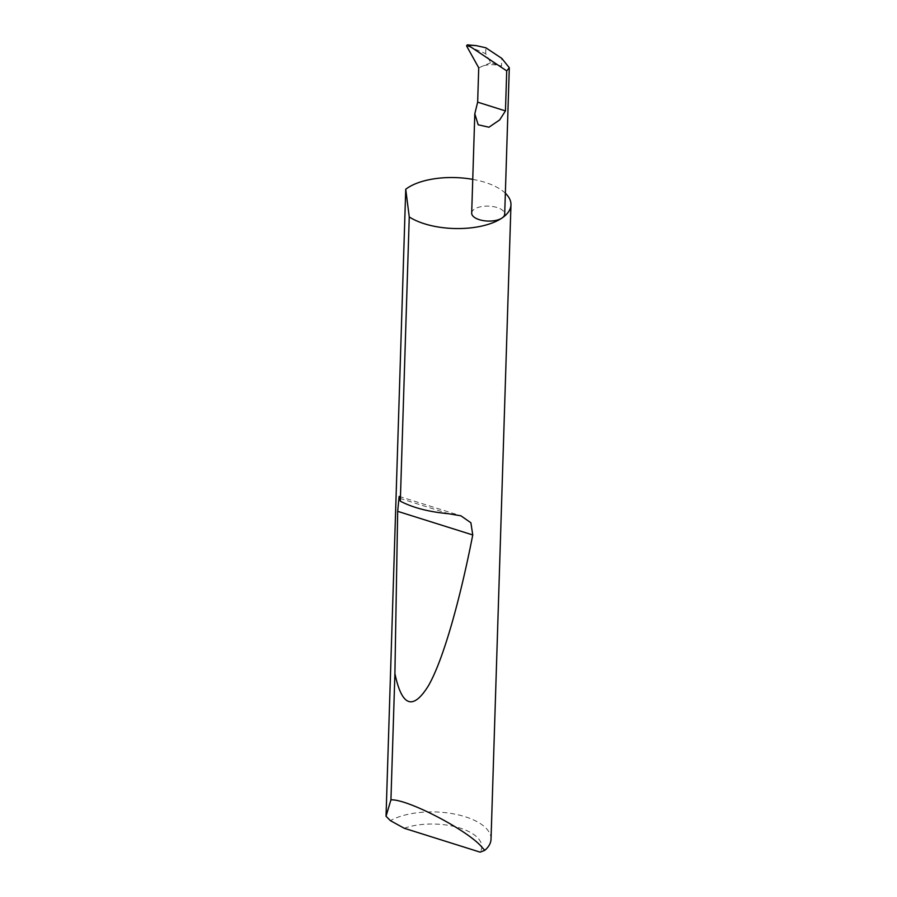 <?xml version="1.0" encoding="UTF-8"?>
<svg xmlns="http://www.w3.org/2000/svg" width="897" height="897" viewBox="0 0 897 897"><rect width="100%" height="100%" fill="white"/><g stroke="black" fill="none" stroke-linecap="round" stroke-linejoin="round"><path stroke-width="0.67" stroke-dasharray="4.49 3.36" d="M471.687 213.082A16.516 7.468 -178.2 0 1 474.289 209.225A16.516 7.468 -178.2 0 1 492.946 206.557A16.516 7.468 -178.2 0 1 504.697 214.114M491.029 839.188A56.309 25.475 1.8 0 0 453.445 813.848A56.309 25.475 1.8 0 0 390.386 820.632M505.359 193.225A56.309 25.475 1.8 0 0 472.741 179.366M472.82 45.22L466.597 45.568L485.681 53.663L490.704 62.7L501.535 66.109L501.782 58.383M485.681 53.663L485.86 47.788M490.704 62.7L478.729 67.813M483.775 65.66A16.516 7.468 -178.2 0 1 501.535 66.109M404.222 828.256A47.294 21.393 -178.2 0 1 459.982 828.054A47.294 21.393 -178.2 0 1 480.153 852.15M466.81 46.375L469.266 46.532M399.815 498.351L448.724 513.746M399.131 496.377L460.923 515.82"/><path stroke-width="1.35" d="M477.653 102.157L474.805 113.773L478.179 124.773L488.955 127.228L499.663 119.918L505.46 110.914L477.653 102.157L478.729 67.813L466.81 46.375L466.597 45.568L467.965 45.085L466.597 45.568M400.32 501.165C412.642 507.68 428.777 511.873 448.724 513.746L460.923 515.82L470.891 522.76L472.753 534.96C460.049 599.79 443.398 659.665 428.463 685.689C412.979 710.659 401.8 706.601 394.904 673.512L397.674 511.335L399.131 496.377L400.32 501.165L409.256 216.951A56.309 25.475 1.8 0 0 502.096 217.971A16.516 7.468 -178.2 0 1 483.449 220.64A16.516 7.468 -178.2 0 1 471.687 213.082L474.805 113.773M484.784 850.334L480.153 852.15L404.222 828.256L390.386 820.632L386.035 816.259L390.935 799.855C407.552 798.767 469.097 830.958 482.317 847.654L484.784 850.334A56.309 25.475 1.8 0 0 491.029 839.188L510.965 204.819A56.309 25.475 1.8 0 0 505.359 193.225M390.935 799.855L394.904 673.512M467.337 44.85L476.273 45.635L467.965 45.085L506.727 70.885L509.305 67.746L504.697 214.114A16.516 7.468 -178.2 0 1 502.096 217.971A56.309 25.475 1.8 0 0 510.965 204.819M472.741 179.366A56.309 25.475 1.8 0 0 407.283 188.135A56.309 25.475 1.8 0 0 405.736 189.256L386.035 816.259M509.305 67.746L501.782 58.383L485.86 47.788L476.273 45.635M409.256 216.951L405.736 189.256M506.727 70.885L505.46 110.914M397.674 511.335L472.753 534.96"/></g></svg>
